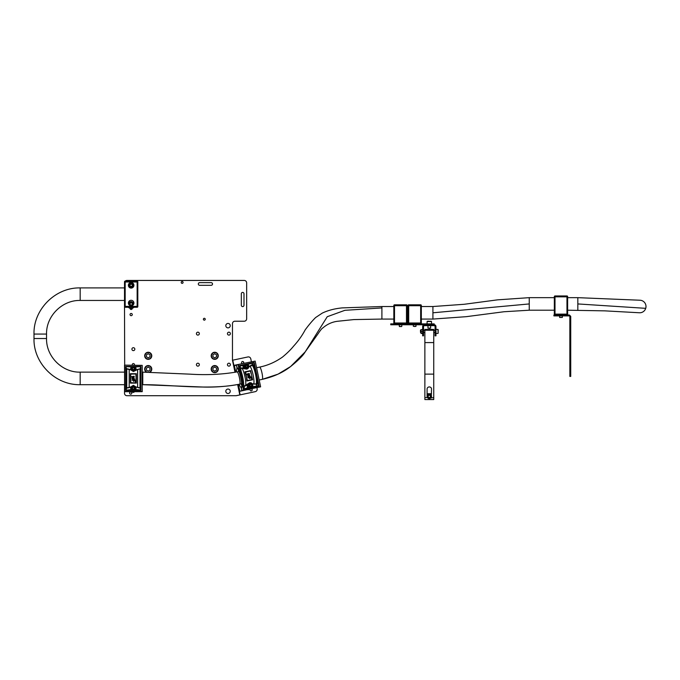 <?xml version="1.0" encoding="UTF-8"?>
<svg xmlns="http://www.w3.org/2000/svg" width="680" height="680" viewBox="0 0 680 680"><rect width="100%" height="100%" fill="white"/><g stroke="black" fill="none" stroke-linecap="round" stroke-linejoin="round"><path stroke-width="1.02" d="M562.088 315.019L559.878 315.019L562.088 315.019M554.778 315.902L553.894 315.902L553.894 315.019L554.778 315.019L554.778 315.902L569.406 315.902L569.406 315.019L568.081 315.019L568.081 315.902M554.778 315.019L568.081 315.019M554.336 296.625A0.663 0.663 0 0 1 554.999 295.953A0.663 0.663 180 0 0 554.336 296.625L554.336 315.019L553.894 315.019M570.733 362.457L570.733 376.423L569.848 376.423L569.848 362.457L570.733 362.457L570.733 316.353L569.848 316.353L569.848 362.457M569.848 316.353L569.406 315.902M570.733 316.353L569.406 315.019M413.567 323.884L411.349 323.884L413.567 323.884M398.497 323.884L396.278 323.884L398.497 323.884M401.6 323.884L399.381 323.884M430.746 323.884L427.975 323.884M434.188 323.884L434.188 324.768L432.854 324.768L432.854 323.884L434.188 323.884L419.109 323.884L419.109 324.768L390.736 324.768L390.736 323.884L392.071 323.884L390.736 323.884M432.854 324.768L419.109 324.768M419.109 323.884L392.071 323.884L392.071 324.768M434.188 325.661L424.43 325.661A0.884 0.884 0 0 0 423.546 326.545L423.546 335.852L422.662 335.852L422.662 326.545A1.776 1.776 180 0 1 424.43 324.768L434.188 324.768A1.776 1.776 180 0 1 435.956 326.545L435.956 335.852L435.072 335.852L435.072 326.545A0.884 0.884 0 0 0 434.188 325.661M429.309 398.591A2.218 2.218 180 0 0 431.162 397.579A2.218 2.218 180 0 1 429.309 398.591A2.218 2.218 180 0 0 431.528 396.372A2.218 2.218 180 0 0 429.309 394.153A2.218 2.218 180 0 0 427.091 396.372A2.218 2.218 180 0 0 429.309 398.591L429.021 398.574M427.142 396.831L427.142 395.913M431.341 395.488A2.218 2.218 180 0 1 431.418 395.692A2.218 2.218 180 0 0 431.341 395.488L431.528 388.986A2.218 2.049 180 0 0 429.309 386.937A2.218 2.049 180 0 0 427.091 388.986L427.091 396.372M433.738 330.216L424.873 330.216L424.873 329.426L433.738 329.426L424.873 329.426L433.738 329.426L433.738 397.579L430.822 397.995M428.74 398.514L428.23 398.31M429.947 397.477L430.584 396.372L429.947 395.267L428.672 395.267L428.026 396.372L428.672 397.477L429.947 397.477M433.738 397.579L433.738 399.559L424.873 399.559L424.873 374.127L433.738 374.127M424.873 330.216L424.873 374.127M242.658 306.595A1.326 1.326 0 0 0 243.993 305.26L243.993 293.734A1.326 1.326 0 0 0 242.658 292.409A1.326 1.326 0 0 0 241.332 293.734L241.332 305.26A1.326 1.326 0 0 0 242.658 306.595M250.325 389.045A1.105 1.088 78 0 0 251.345 390.898A1.105 1.088 78 0 0 251.524 388.79M251.269 390.915A1.105 1.088 78 0 0 251.371 388.824M243.449 363.375A1.105 1.088 78 0 0 242.428 361.522A1.105 1.088 78 0 0 242.242 363.63M243.296 363.4A1.105 1.088 78 0 0 242.352 361.539M228.029 389.053A2.218 2.218 0 0 0 225.811 391.272A2.218 2.218 0 0 0 228.029 393.49A2.218 2.218 0 0 0 230.248 391.272A2.218 2.218 0 0 0 228.029 389.053M228.029 323.442A2.218 2.218 0 0 0 225.811 325.661A2.218 2.218 0 0 0 228.029 327.87A2.218 2.218 0 0 0 230.248 325.661A2.218 2.218 0 0 0 228.029 323.442M204.315 320.161A0.935 0.935 0 0 1 203.38 319.226A0.935 0.935 0 0 1 204.315 318.3A0.935 0.935 0 0 1 205.241 319.226A0.935 0.935 0 0 1 204.315 320.161M182.146 283.365A0.935 0.935 0 0 1 181.212 282.429A0.935 0.935 0 0 1 182.146 281.503A0.935 0.935 0 0 1 183.073 282.429A0.935 0.935 0 0 1 182.146 283.365M134.376 365.143A1.105 1.105 0 0 0 133.374 363.562A1.105 1.105 0 0 0 132.37 365.143M132.345 391.68A1.105 1.105 0 0 0 134.402 391.68M130.713 391.935A1.105 1.105 0 0 0 129.608 393.048A1.105 1.105 0 0 0 130.713 394.153A1.105 1.105 0 0 0 131.827 393.048A1.105 1.105 0 0 0 130.713 391.935M131.155 313.463A1.105 1.105 0 0 0 130.05 314.576A1.105 1.105 0 0 0 131.155 315.681A1.105 1.105 0 0 0 132.269 314.576A1.105 1.105 0 0 0 131.155 313.463M130.058 308.227A1.105 1.105 0 0 0 131.155 309.476A1.105 1.105 0 0 0 132.26 308.227M131.648 284.317A1.105 1.105 0 0 0 130.543 284.393M130.67 286.305A1.105 1.105 0 0 0 131.775 286.229M131.758 303A1.105 1.105 0 0 0 130.645 302.949M228.913 332.171A1.462 1.462 0 0 0 227.451 333.642A1.462 1.462 0 0 0 228.913 335.104A1.462 1.462 0 0 0 230.375 333.642A1.462 1.462 0 0 0 228.913 332.171M197.88 332.171A1.462 1.462 0 0 0 196.418 333.642A1.462 1.462 0 0 0 197.88 335.104A1.462 1.462 0 0 0 199.342 333.642A1.462 1.462 0 0 0 197.88 332.171M197.88 363.205A1.462 1.462 0 0 0 196.418 364.675A1.462 1.462 0 0 0 197.88 366.137A1.462 1.462 0 0 0 199.342 364.675A1.462 1.462 0 0 0 197.88 363.205M228.913 363.205A1.462 1.462 0 0 0 227.451 364.675A1.462 1.462 0 0 0 228.913 366.137A1.462 1.462 0 0 0 230.375 364.675A1.462 1.462 0 0 0 228.913 363.205M133.374 347.692A1.462 1.462 0 0 0 131.911 349.154A1.462 1.462 0 0 0 133.374 350.616A1.462 1.462 0 0 0 134.835 349.154A1.462 1.462 0 0 0 133.374 347.692M235.025 372.291L232.466 360.238L247.928 356.949A2.44 2.405 78 0 1 250.784 358.836L251.387 361.683M256.904 387.642L257.142 388.764A2.44 2.405 78 0 1 255.298 391.646L239.836 394.927L237.634 384.565M247.681 389.606A1.105 1.088 78 0 0 249.042 389.317M248.336 389.725A1.105 1.088 78 0 0 248.888 389.351M34 334.075C33.277 309.833 55.072 287.359 80.172 287.903L80.172 300.45C62.203 299.99 46.087 316.115 46.546 334.075L34 334.075L34 338.521C33.277 362.763 55.072 385.237 80.172 384.693L124.542 384.693L124.508 393.269A2.44 2.44 0 0 0 126.947 395.709L235.934 395.709A2.44 2.44 0 0 0 236.445 395.649L239.836 394.927M232.466 360.238L232.466 323.663A2.44 2.44 0 0 1 234.898 321.224L244.213 321.224A2.44 2.44 0 0 0 246.653 318.784L246.653 282.872A2.44 2.44 0 0 0 244.213 280.44L126.947 280.44A2.44 2.44 0 0 0 125.273 281.103M124.508 306.484L124.763 391.459L142.214 391.459L124.542 391.459L124.763 365.143L142.214 365.364L142.214 391.459M199.656 282.65A1.326 1.326 0 0 0 198.322 283.985A1.326 1.326 0 0 0 199.656 285.311L211.182 285.311A1.326 1.326 0 0 0 212.517 283.985A1.326 1.326 0 0 0 211.182 282.65L199.656 282.65M248.259 367.03L252.637 364.387L252.178 365.364L248.361 367.225C248.846 367.71 248.353 368.348 246.865 369.147L240.371 368.152M244.213 386.223L249.738 382.67C251.422 382.798 252.144 383.18 251.889 383.809L256.139 383.962L257.193 385.806L259.123 385.849L244.596 388.934L247.877 387.43A2.66 2.618 -102 0 1 247.172 385.033L244.256 386.435M252.586 379.797L246.831 381.021L246.534 377.51L244.876 371.832L250.631 370.608L252.586 379.797L247.248 380.451L247.044 380.945L252.586 379.797M252.399 379.363L251.855 376.38M260.601 386.861L243.533 390.26L238.059 364.523L236.47 365.05L237.014 367.591L238.085 369.061L237.014 367.591C238.119 368.135 239.377 371.442 240.762 377.51C241.961 383.622 242.165 387.158 241.375 388.101L241.868 390.422L260.593 386.631L243.746 390.439M241.868 390.422L241.324 387.736L241.749 386.317L241.298 388.118L241.766 386.223M249.713 387.243A1.998 1.964 -102 0 1 250.078 383.46L251.617 383.52A1.998 1.964 -102 0 1 251.251 387.294A1.998 1.964 -102 0 1 248.88 385.135A1.998 1.964 -102 0 1 251.608 383.52A2.218 2.184 78 0 0 248.94 386.962L248.752 387.124A2.44 2.405 -102 0 1 249.951 383.036L247.426 385.075A2.44 2.405 78 0 0 248.073 387.269L247.877 387.43M246.032 375.164L247.341 380.434M251.71 376.414L251.863 376.856M249.441 374.57L247.223 373.906L249.271 373.473L249.441 374.57L248.378 374.043M248.514 376.796L247.673 376.074L248.225 375.028L248.421 376.38L249.084 374.935L249.857 375.581L249.381 376.524L249.203 375.343L248.489 376.805L247.656 376.082L248.2 375.037M248.421 376.38L249.084 374.935M249.399 376.524L249.22 375.343M248.055 377.714L247.962 377.289L250.096 376.839L250.325 378.054L249.79 378.624L247.962 377.289M252.799 386.733L256.947 385.857L256.139 383.962A9.63 1.674 -102 0 0 255.535 374.374A9.63 1.674 -102 0 0 252.178 365.364L252.05 365.177M238.059 364.523L255.17 361.105L260.593 386.631M239.768 365.712L254.142 362.431L252.399 363.256L252.637 364.387A10.489 1.819 78 0 1 256.317 374.204A10.489 1.819 78 0 1 256.955 384.668L256.7 384.727M242.981 365.253L242.973 365.032A0.442 0.433 -102 0 1 243.474 365.619A2.44 2.405 78 0 0 243.772 367.897L246.908 368.73A2.44 2.405 -102 0 1 244.145 365.475L239.895 365.908M240.057 365.653L244.596 388.934L239.624 365.517L254.142 362.431L259.123 385.849L244.596 388.934L239.887 365.891M240.321 367.94L243.559 368.033A2.66 2.618 -102 0 1 243.227 365.551M244.111 365.092L243.721 364.871L244.111 365.092A0.442 0.433 78 0 1 244.145 365.475L244.392 365.551A2.218 2.184 78 0 0 248.217 367.625M248.404 363.876L247.987 364.267A0.442 0.433 78 0 0 248.106 364.633A2.44 2.405 -102 0 1 246.908 368.73C248.88 367.846 249.288 366.486 248.106 364.633L248.404 363.876L247.987 364.267M248.94 386.962A0.663 0.654 -102 0 1 249.126 387.515L248.871 387.498A0.442 0.433 78 0 0 248.752 387.124L248.073 387.269A0.442 0.433 -102 0 1 247.851 388.017L247.767 387.804M252.603 386.223L252.713 386.282C253.036 384.124 252.11 383.036 249.951 383.036A2.44 2.405 -102 0 1 252.705 386.282A0.442 0.433 78 0 0 252.748 386.673L253.283 386.861M249.985 387.337L248.871 387.498M245.582 372.164L250.418 370.685L245.106 371.815L245.684 372.011L246.118 374.671M251.099 373.609L250.384 370.923L251.175 373.592M246.815 377.927L246.95 380.698L246.194 375.13M249.79 378.624L248.846 377.545M249.832 377.332L249.203 377.468L249.688 378.207L249.832 377.332M249.671 378.207L249.806 377.341L249.203 377.468M249.288 376.108L249.5 375.657M248.617 375.76L248.719 375.224M249.875 376.065L249.875 376.065A0.62 0.612 -102 0 1 249.764 376.295L249.764 376.295A8.424 8.296 -102 0 1 251.915 379.346L251.889 379.355A6.74 6.638 78 0 0 249.875 376.065M249.747 376.312A8.424 8.296 -102 0 1 251.889 379.355M249.441 376.014L249.518 375.776A6.74 6.638 78 0 0 246.449 374.459L246.424 374.467A8.424 8.296 -102 0 1 248.022 375.105L248.285 375.224A8.424 8.296 -102 0 1 249.441 376.014L249.416 376.023A8.424 8.296 -102 0 0 249.058 375.743M246.449 374.459A8.424 8.296 -102 0 1 248.047 375.096M238.391 384.421L239.887 391.263L243.788 390.209L238.315 364.463L234.541 365.262L236.538 365.024M238.544 370.005L238.374 371.603M238.127 369.147L236.938 367.608L236.445 365.279L234.379 365.525L235.781 372.147M243.788 390.43L239.887 391.263L241.842 390.66L241.298 388.118L238.893 384.319M240.983 383.877L241.791 385.271M251.872 385.22L251.269 384.396L250.266 384.506L249.866 385.45L250.47 386.274L251.473 386.155L251.872 385.22L251.269 384.396M251.218 386.189L251.608 385.279M251.005 384.455L250.257 384.54M247.019 368.237A1.998 1.964 -102 0 1 244.494 366.596A1.998 1.964 -102 0 1 246.024 364.378M245.973 366.817L246.874 367.276L247.715 366.716L247.656 365.695L246.755 365.228L245.913 365.789L245.973 366.817M246.772 367.225L247.452 366.767L247.393 365.747L246.594 365.339M133.926 285.311A2.771 2.771 0 0 1 131.155 288.082A2.771 2.771 0 0 1 128.384 285.311A2.771 2.771 0 0 1 131.155 282.54A2.771 2.771 0 0 1 133.926 285.311L132.379 287.801M133.926 303.05A2.771 2.771 0 0 1 131.155 305.822A2.771 2.771 0 0 1 128.384 303.05A2.771 2.771 0 0 1 131.155 300.279A2.771 2.771 0 0 1 133.926 303.05M124.508 281.988L124.508 306.595A0.663 0.663 0 0 0 125.171 307.258L137.147 307.258A0.663 0.663 0 0 0 137.81 306.595L137.81 281.767A0.663 0.663 0 0 0 137.147 281.103L125.171 281.103A0.663 0.663 0 0 0 124.508 281.767L125.171 281.988L125.171 306.374L137.147 306.374L137.147 281.988L125.171 281.988L125.171 281.103M137.81 306.484L137.81 306.595A0.663 0.663 0 0 1 137.147 307.258L137.147 306.374L137.81 306.374M130.296 301.894A1.445 1.445 0 0 1 132.022 301.894M124.508 306.595A0.663 0.663 0 0 0 125.171 307.258L125.171 306.374L124.508 306.374M403.265 304.819L397.724 304.819L403.265 304.819M393.839 306.264L393.839 323.884M394.502 304.819A0.663 0.663 180 0 0 393.839 305.481A0.663 0.663 -0 0 1 394.502 304.819L406.478 304.819A0.663 0.663 -0 0 1 407.142 305.481A0.663 0.663 180 0 0 406.478 304.819L394.502 304.819L394.502 305.711L406.478 305.711L406.478 304.819M393.839 305.481L393.839 322.447M407.142 323.884L407.142 305.6M407.142 305.711L406.478 305.711L406.478 323L394.502 323L394.502 323.884L406.478 323.884A0.663 0.663 -0 0 0 407.142 323.221L407.142 322.447M407.142 322.668L407.142 323.111M394.502 323.884A0.663 0.663 -0 0 1 393.839 323.221A0.663 0.663 -0 0 0 394.502 323.884M417.452 304.819L411.91 304.819L417.452 304.819M408.697 304.819A0.663 0.663 180 0 0 408.025 305.481A0.663 0.663 0 0 1 408.697 304.819L420.665 304.819A0.663 0.663 0 0 1 421.328 305.481A0.663 0.663 180 0 0 420.665 304.819L408.697 304.819L408.697 305.711L420.665 305.711L420.665 304.819M408.025 305.481L408.025 323.884M408.025 322.668L408.025 323.221A0.663 0.663 0 0 0 408.697 323.884A0.663 0.663 0 0 1 408.025 323.221M408.025 323.111L408.025 322.447M421.328 323.884L421.328 305.6M421.328 323.221A0.663 0.663 0 0 1 420.665 323.884L420.665 323L408.697 323L408.697 305.711L408.025 305.711M408.025 323L408.697 323L408.697 323.884L420.444 323.884L420.444 324.768M558.212 295.953L563.754 295.953L558.212 295.953M566.967 295.953A0.663 0.663 0 0 1 567.63 296.625A0.663 0.663 180 0 0 566.967 295.953L554.999 295.953L566.967 295.953L554.999 295.953L566.967 295.953L567.63 297.398M567.63 315.019L567.63 313.803M554.999 295.953L554.999 296.846L566.967 296.846L566.967 314.135L554.999 314.135L554.999 315.019L566.967 315.019A0.663 0.663 0 0 0 567.63 314.356L567.63 296.846M567.63 297.764L567.63 296.735M567.63 313.582L567.63 314.245M554.336 296.846L554.999 296.846L554.999 314.135L554.336 314.356A0.663 0.663 0 0 0 554.999 315.019A0.663 0.663 0 0 1 554.336 314.356M554.336 314.245L554.336 313.582M429.309 328.1L430.635 328.1L429.293 328.321M429.309 321.224L427.414 321.224M427.091 323.884L427.091 321.538L431.528 321.538L431.528 323.884L429.335 323.884M427.975 325.661L427.975 328.1L429.326 328.1M146.438 372.173A3.544 3.544 0 0 1 148.231 365.559A3.544 3.544 0 0 1 149.889 372.24M146.455 370.132L148.231 371.152L149.999 370.132L149.999 368.084L148.231 367.055L146.455 368.084L146.455 370.132M148.231 352.257A3.544 3.544 0 0 1 151.776 355.801A3.544 3.544 0 0 1 148.231 359.354A3.544 3.544 0 0 1 144.679 355.801A3.544 3.544 0 0 1 148.231 352.257M146.455 356.83L148.231 357.85L149.999 356.83L149.999 354.781L148.231 353.762L146.455 354.781L146.455 356.83M214.727 365.559A3.544 3.544 0 0 1 218.28 369.104A3.544 3.544 0 0 1 214.727 372.649A3.544 3.544 0 0 1 211.182 369.104A3.544 3.544 0 0 1 214.727 365.559M212.959 370.132L214.727 371.152L216.504 370.132L216.504 368.084L214.727 367.055L212.959 368.084L212.959 370.132M214.727 352.257A3.544 3.544 0 0 1 218.28 355.801A3.544 3.544 0 0 1 214.727 359.354A3.544 3.544 0 0 1 211.182 355.801A3.544 3.544 0 0 1 214.727 352.257M212.959 356.83L214.727 357.85L216.504 356.83L216.504 354.781L214.727 353.762L212.959 354.781L212.959 356.83M129.94 300.56L128.384 303.05L129.243 305.048A2.218 2.218 0 0 1 131.257 301.716A2.218 2.218 0 0 1 133.076 305.048M130.024 304.521L131.104 305.209L132.234 304.623L132.294 303.339L131.214 302.659L130.084 303.246L130.024 304.521M131.002 283.101A2.218 2.218 0 0 1 133.374 285.158A2.218 2.218 0 0 1 131.316 287.521A2.218 2.218 0 0 1 128.945 285.464A2.218 2.218 0 0 1 131.002 283.101A2.218 2.218 0 0 0 128.945 285.464A2.218 2.218 0 0 0 131.316 287.521M130.101 286.025L131.249 286.586L132.311 285.872L132.218 284.597L131.07 284.036L130.007 284.75L130.101 286.025M399.695 326.545L401.6 326.545L399.695 326.545M399.543 326.324L401.6 326.545M413.346 324.768L413.346 326.324L416.007 326.324L414.681 326.545M562.317 317.458L559.657 317.458L562.317 317.458L562.317 315.902M420.529 332.444L420.444 330.488M438.175 331.423L438.175 329.647L438.175 331.423M420.75 332.971L420.529 330.089M422.662 329.647L421.107 329.647L421.107 333.455L422.662 333.455M422.662 331.423L421.107 331.423M422.662 333.192L420.886 332.971M422.662 329.383L420.75 329.868M567.63 310.207L604.698 310.853L639.285 312.757A6.273 6.273 0 0 0 639.285 312.757A6.273 6.273 0 0 0 646 306.501A6.273 6.273 0 0 0 640.169 300.237L577.83 297.661L577.83 303.935L645.719 308.337M421.328 319.073L432.913 319.073L432.913 306.527L421.328 306.527M128.222 307.258A4.437 4.437 0 0 0 134.088 307.258M132.541 281.103A4.437 4.437 0 0 0 129.778 281.103M135.575 366.732A0.442 0.442 0 0 1 135.805 366.664L135.618 367.234A2.66 2.66 0 0 1 135.813 369.725L137.624 369.563L133.374 371.501L130.9 369.937L126.718 368.909L126.064 368.05L126.778 368.696L126.718 387.923L130.9 386.894L133.374 385.33L135.847 386.894L140.037 387.923L140.471 388.79L139.978 388.135L140.037 368.909L137.624 369.563L137.624 387.269L135.813 387.107A2.66 2.66 0 0 1 135.618 389.606L140.471 389.946L140.471 388.79M136.365 383.112L130.39 383.112L130.39 373.719L136.365 373.719L136.365 383.112L130.79 382.644L130.619 383.078L136.365 383.112M136.051 382.644L136.051 380.077L136.051 382.644M133.374 385.73A2.44 2.44 0 0 1 135.43 389.478A0.442 0.442 0 0 0 135.388 389.87L135.175 389.946A0.663 0.663 0 0 1 135.244 389.359A2.218 2.218 0 0 0 133.374 385.951A2.218 2.218 0 0 0 131.512 389.359A0.663 0.663 0 0 1 131.571 389.946L131.368 389.87A0.442 0.442 0 0 0 131.325 389.478A2.44 2.44 0 0 1 133.374 385.73L131.138 387.2L126.778 388.135L126.284 388.79L126.778 388.135M135.609 369.631L135.609 369.631A2.44 2.44 0 0 0 135.43 367.353A0.442 0.442 0 0 1 135.388 366.962A0.442 0.442 0 0 0 135.43 367.353A2.44 2.44 0 0 1 131.784 370.506A2.44 2.44 0 0 1 131.325 367.353A0.442 0.442 0 0 0 131.368 366.962L130.951 366.664A0.442 0.442 0 0 1 131.282 366.817M135.805 389.946L135.805 390.167A0.442 0.442 0 0 1 135.43 389.478A2.44 2.44 0 0 0 135.609 387.2L134.674 386.104M130.611 377.213L130.79 382.644M135.983 379.618L136.221 374.008L136.136 379.618M139.978 368.696L140.471 368.05L140.037 368.909L137.564 369.35M130.951 366.885L131.571 366.885A0.663 0.663 0 0 1 131.512 367.472L130.951 366.885L126.284 366.664L140.913 366.444L125.843 366.444L125.843 390.388L125.843 366.444L126.284 368.05M140.692 389.946L140.913 366.444L140.913 390.388L140.471 389.946L140.913 390.388L125.843 390.388L140.692 389.946M126.778 368.696L131.138 369.631L131.614 370.345M132.285 370.846L135.133 370.353M140.471 368.05L140.471 366.664L135.805 366.885M126.284 388.79L126.284 390.167L131.138 389.606A2.66 2.66 0 0 1 130.934 387.107L131.138 387.2M134.292 389.946L135.388 389.87M132.464 389.946L131.368 389.87M132.464 366.885L131.368 366.962M130.79 374.187L136.136 373.753L130.619 373.753L130.79 376.754M130.79 380.077L130.772 377.213M132.047 380.128L134.266 379.703L134.232 380.936L133.578 381.378L132.872 380.128L132.047 380.128M133.892 380.128L133.237 380.128L133.569 380.953L133.892 380.128M132.013 378.445L132.787 377.545L132.694 378.904L133.68 377.629L134.292 378.411L133.637 379.245L133.578 378.114L132.694 379.329L132.013 378.445M132.047 376.609L134.156 376.236L134.19 377L132.047 376.609M135.83 374.059L130.917 374.059M134.198 378.896A0.62 0.62 0 0 1 134.045 379.1A8.424 8.424 0 0 1 135.532 382.534A6.74 6.74 0 0 0 134.198 378.896M131.138 376.618A8.424 8.424 0 0 1 132.583 377.57L132.795 377.749A8.424 8.424 0 0 1 133.781 378.76L133.909 378.539A6.74 6.74 0 0 0 131.138 376.618M124.533 384.693L124.542 391.68L142.214 391.68M124.542 365.151L124.61 391.62M132.218 389.793A1.998 1.998 0 0 1 131.75 387.013A1.998 1.998 0 0 1 134.53 386.546A1.998 1.998 0 0 1 134.997 389.325A1.998 1.998 0 0 1 132.218 389.793M134.394 388.263L133.969 387.337L132.948 387.234L132.353 388.076L132.779 389.002L133.798 389.104L134.394 388.263M133.671 366.69A1.998 1.998 0 0 1 135.345 368.959A1.998 1.998 0 0 1 133.076 370.634A1.998 1.998 0 0 1 131.401 368.365A1.998 1.998 0 0 1 133.671 366.69A1.998 1.998 0 0 0 131.401 368.365A1.998 1.998 0 0 0 133.076 370.634M132.421 369.036L133.22 369.673L134.172 369.3L134.326 368.288L133.526 367.65L132.575 368.024L132.421 369.036M417.784 323.884L417.784 324.768M429.309 398.454A2.083 2.083 180 0 0 431.392 396.372A2.083 2.083 180 0 0 429.309 394.289A2.083 2.083 180 0 0 427.227 396.372A2.083 2.083 180 0 0 429.309 398.454M424.873 397.579L427.448 397.579M433.738 342.584L424.873 342.584M232.764 360.171L235.331 372.232M237.94 384.506L240.142 394.868M249.866 366.308L249.994 366.495A8.985 1.564 78 0 1 253.104 374.884A8.985 1.564 78 0 1 253.674 383.817L251.872 384.038M252.323 379.372L251.796 376.873M250.41 371L245.684 372.011M247.495 380.536L252.229 379.534M252.391 364.438L252.152 363.307L248.004 364.191M256.088 384.192L253.631 384.047M240.95 370.88A9.63 1.674 78 0 1 243.627 383.495M241.791 368.024L241.816 368.237A8.985 1.564 78 0 1 244.919 376.626A8.985 1.564 78 0 1 245.497 385.56L245.565 385.755M258.604 385.73L253.725 362.746M252.084 386.886L252.595 386.784A0.663 0.654 -102 0 1 252.501 386.41M247.869 364.607A0.663 0.654 -102 0 1 247.8 364.233L247.291 364.335M245.191 364.786L244.332 364.964A0.663 0.654 -102 0 1 244.392 365.551M236.283 372.045L237.014 367.591L236.47 365.05M251.557 383.707A1.776 1.742 78 0 0 249.262 384.625A1.776 1.742 78 0 0 250.18 386.954A1.776 1.742 78 0 0 252.475 386.045A1.776 1.742 78 0 0 251.557 383.707M246.857 368.288L247.189 368.212C249.348 366.588 249.169 365.271 246.653 364.267A1.998 1.964 -102 0 1 247.189 368.212A1.998 1.964 -102 0 1 244.825 366.52A1.998 1.964 -102 0 1 246.653 364.267L246.364 364.31M246.925 368.024A1.776 1.742 78 0 0 248.557 366.154A1.776 1.742 78 0 0 246.704 364.48A1.776 1.742 78 0 0 245.072 366.35A1.776 1.742 78 0 0 246.925 368.024M137.81 281.988L137.147 281.988L137.147 281.103M131.606 282.574L133.9 284.903M393.839 305.711L394.502 305.711L394.502 323L393.839 323M406.478 323.884L406.478 323L407.142 323M421.328 323L420.665 323L420.665 305.711L421.328 305.711M566.967 315.019L566.967 314.135L567.63 314.135M80.172 300.45L124.508 300.45M34 338.521L46.546 338.521C46.087 356.481 62.203 372.606 80.172 372.138L124.542 372.138M80.172 384.693L80.172 372.147M262.157 379.363A6.273 1.088 -102 0 0 262.225 379.363A6.273 1.088 -102 0 0 262.301 379.329L278.035 374.144L290.615 366.537L305.201 351.866L318.036 333.829C320.45 330.191 322.056 328.227 322.864 327.93C327.148 324.232 331.959 322.023 337.322 321.3L353.829 319.583L381.905 319.073L381.905 306.527L393.839 306.527M259.19 380.01L262.225 379.363C273.547 376.813 283.007 372.538 290.615 366.537C298.401 360.264 303.263 355.368 305.201 351.866L327.25 316.71L344.879 310.318L381.905 307.929M239.615 384.157A6.273 1.088 -102 0 0 239.691 384.149A6.273 1.088 -102 0 0 239.759 384.124A6.273 1.088 -102 0 0 239.445 377.757A6.273 1.088 -102 0 0 237.15 371.875A6.273 1.088 -102 0 0 237.082 371.883A6.273 1.088 -102 0 0 237.005 371.918M241.706 383.724L239.691 384.149C227.936 386.368 216.002 387.337 203.889 387.065L142.766 384.684C171.275 384.591 209.678 390.397 239.759 384.124M142.766 384.684L142.766 372.138L190.162 374.161C206.95 375.216 222.589 374.459 237.082 371.883L239.097 371.45M262.301 379.329A6.273 1.088 -102 0 0 261.978 372.963A6.273 1.088 -102 0 0 259.683 367.089A6.273 1.088 -102 0 0 259.615 367.089A6.273 1.088 -102 0 0 259.548 367.115M149.107 372.224A3.239 3.239 0 0 0 148.231 365.865A3.239 3.239 0 0 0 147.22 372.181M148.231 359.04A3.239 3.239 0 0 0 151.462 355.801A3.239 3.239 0 0 0 148.231 352.572A3.239 3.239 0 0 0 144.993 355.801A3.239 3.239 0 0 0 148.231 359.04M214.727 372.342A3.239 3.239 0 0 0 217.965 369.104A3.239 3.239 0 0 0 214.727 365.865A3.239 3.239 0 0 0 211.497 369.104A3.239 3.239 0 0 0 214.727 372.342M214.727 359.04A3.239 3.239 0 0 0 217.965 355.801A3.239 3.239 0 0 0 214.727 352.572A3.239 3.239 0 0 0 211.497 355.801A3.239 3.239 0 0 0 214.727 359.04M131.673 305.771A1.904 1.904 0 0 0 131.24 302.03A1.904 1.904 0 0 0 130.645 305.771M129.243 305.048A2.218 2.218 0 0 1 131.257 301.716M131.291 287.215A1.904 1.904 0 0 0 133.059 285.183A1.904 1.904 0 0 0 131.028 283.416A1.904 1.904 0 0 0 129.26 285.447A1.904 1.904 0 0 0 131.291 287.215M438.175 333.192L437.954 329.426L435.956 329.426L437.954 329.426M577.83 310.207L577.83 303.935M432.913 319.073L466.242 316.676L503.99 311.746L529.244 310.207L529.244 297.661L554.336 297.661M432.913 312.8L529.244 303.935M131.138 369.631L130.934 369.725A2.66 2.66 0 0 1 131.138 367.234M135.957 382.644L135.957 380.077M135.957 376.754L135.957 374.187M130.917 382.772L135.83 382.772M139.978 388.135L137.564 387.481M129.191 369.35L129.191 387.481M131.512 367.472A2.218 2.218 0 0 0 134.827 370.337A2.218 2.218 0 0 0 135.244 367.472A0.663 0.663 0 0 1 135.175 366.885L134.292 366.885M134.402 386.725A1.776 1.776 0 0 0 131.929 387.141A1.776 1.776 0 0 0 132.345 389.615A1.776 1.776 0 0 0 134.819 389.198A1.776 1.776 0 0 0 134.402 386.725M133.11 370.413A1.776 1.776 0 0 0 135.133 368.925A1.776 1.776 0 0 0 133.637 366.911A1.776 1.776 0 0 0 131.623 368.399A1.776 1.776 0 0 0 133.11 370.413M427.091 393.712L431.528 393.712M238.221 369.087L237.966 368.883C238.272 369.053 240.201 374.178 240.737 377.519C241.604 380.791 241.927 386.249 241.714 386.529L241.868 386.24M251.251 387.294C253.147 386.223 253.275 384.965 251.617 383.52M407.142 319.005L408.025 319.005L407.142 319.005M256.581 367.736L259.615 367.089C267.656 365.475 275.273 362.142 282.464 357.094C287.045 353.32 290.768 349.656 293.632 346.111C298.308 340.995 302.166 335.563 305.209 329.825C310.53 322.651 313.684 319.49 315.579 317.569L322.26 313.115C328.066 310.335 334.738 308.593 342.269 307.896L381.905 306.527M80.172 287.903L124.508 287.903M46.546 334.075L46.546 338.521M142.214 372.138L142.766 372.138M381.905 319.073L393.839 319.073M142.214 384.693L142.766 384.693M430.423 321.224L431.205 321.224M430.635 325.661L430.635 328.1M401.82 324.768L401.82 326.324M399.16 324.768L399.381 326.545M416.007 324.768L416.007 326.324M559.657 315.902L559.657 317.458M437.954 333.412L435.956 333.412M435.072 332.528L433.738 332.528M424.873 332.528L423.546 332.528M435.072 330.31L433.738 330.31L435.072 330.31M424.873 330.31L423.546 330.31L424.873 330.31M567.63 297.661L577.83 297.661M529.244 310.207L554.336 310.207M432.913 306.527L464.253 304.274L497.479 299.854L529.244 297.661"/></g></svg>
